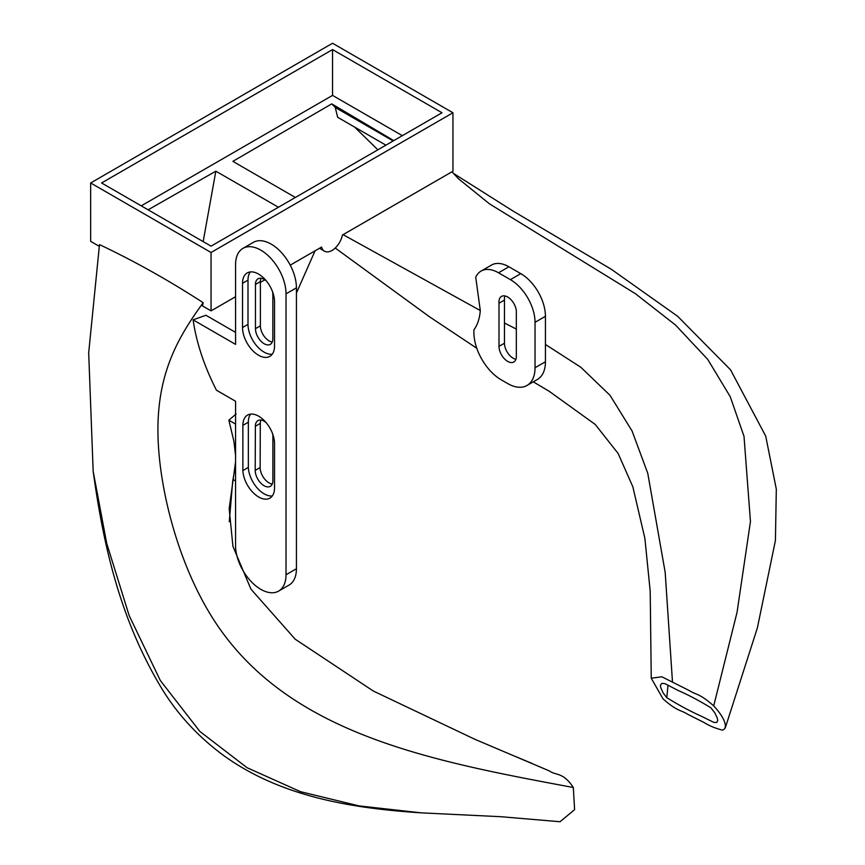 <?xml version="1.0" encoding="UTF-8"?>
<svg xmlns="http://www.w3.org/2000/svg" width="865" height="865" viewBox="0 0 865 865"><rect width="100%" height="100%" fill="white"/><g stroke="black" fill="none" stroke-linecap="round" stroke-linejoin="round"><path stroke-width="1.3" d="M193.111 319.866C196.431 342.745 204.216 366.198 216.455 390.223L235.561 401.252L235.561 545.631A35.681 20.598 -120 0 0 260.798 589.335A35.681 20.598 -120 0 0 278.627 591.098L289.029 585.097A35.681 20.598 -120 0 0 296.425 568.759L296.425 287.829L286.023 293.83A35.681 20.598 -120 0 0 270.453 257.921A35.681 20.598 -120 0 0 242.957 248.363A35.681 20.598 -120 0 0 235.561 264.701L235.561 344.378L193.111 319.866L205.902 315.249L235.561 332.376M234.653 469.998L235.561 462.851M235.561 461.878L229.182 508.663L232.923 546.334L250.937 589.141L295.181 639.192L373.345 691.048L474.917 739.316L549.513 770.985C556.022 775.786 562.996 771.764 573.311 787.496L574.609 809.651L560.033 821.739M517.021 757.178L532.051 763.417M315.076 250.818L296.425 293.03M290.24 265.155L321.607 247.044A15.484 8.942 120 0 0 324.472 251.174A15.484 8.942 120 0 0 332.009 250.515A15.484 8.942 120 0 0 342.41 235.042L452.957 171.216L452.946 112.764L211.049 252.483L211.06 310.87L235.561 296.727M99.259 246.32L90.663 241.357L90.652 182.969L211.049 252.483M235.561 455.541L233.939 441.453L228.857 420.195L236.123 413.967M211.06 310.87L202.518 305.94L203.178 302.685C178.331 337.058 155.83 374.048 158.079 438.631C159.949 492.585 179.098 565.797 213.612 619.61C287.083 734.147 430.197 760.822 573.311 787.496M232.988 479.459L235.561 480.951M228.857 420.195L235.561 424.066M148.11 209.817L215.839 171.173L203.167 241.605M215.839 171.173L278.433 207.243M260.387 282.39L264.82 279.828M402.333 135.675L332.549 95.388L141.222 205.848M295.343 197.469L232.88 161.344L331.738 103.865L393.759 140.627M442.004 112.764L211.049 246.157L101.594 182.969L332.549 49.575L442.004 112.764M332.549 95.388L332.549 49.575M452.946 112.764L332.549 43.25L90.652 182.969M203.178 302.685C168.588 280.282 134.021 260.927 99.486 244.611L88.684 352.801L93.171 471.371L106.719 543.393L129.155 615.545L160.306 680.495L199.923 731.498L247.12 767.742L300.588 791.702L359.062 805.899L421.233 812.851L501.105 816.722L560.163 821.75M452.006 171.767L458.353 178.666L489.471 203.848L635.364 293.657L675.522 325.024L707.775 359.462L730.233 396.678L744.008 436.328L750.452 521.552L737.045 612.334L713.712 705.894C699.255 693.038 696.044 694.963 689.07 690.465L661.855 676.798L651.248 678.214L663.012 698.844C677.457 711.69 680.679 709.765 687.643 714.263L704.218 722.589C708.846 725.605 714.901 728.125 722.383 730.146C728.73 728.287 724.513 717.463 713.712 705.894M710.879 707.83C699.753 700.931 688.81 695.136 678.063 690.443L665.109 683.739L661.866 683.328L660.46 685.091L660.741 687.567L663.109 692.919L666.807 697.677C678.517 704.953 690.01 711.127 701.277 716.198L713.733 722.351L716.728 722.513L717.788 720.491L717.215 717.853L714.587 712.479L710.879 707.83M343.07 234.653L480.291 310.546C479.686 318.407 477.556 324.862 473.89 329.889L473.89 332.441A38.698 22.339 -120 0 0 501.257 379.843L507.668 383.541A38.698 22.339 -120 0 0 527.023 385.455A38.698 22.339 -120 0 0 535.035 367.744L545.437 361.743A38.698 22.339 60 0 1 537.414 379.454L527.023 385.455M535.035 367.744L535.035 322.31A34.827 20.111 60 0 0 510.404 279.644L498.521 272.789A34.827 20.111 60 0 0 481.113 271.059A34.827 20.111 60 0 0 475.739 277.287L480.291 310.546M504.468 323.034L516.34 329.078M545.437 344.486L580.783 367.214L610.063 395.359L632.077 430.997L647.755 473.274L665.185 572.403L672.494 682.139M515.886 359.299A12.261 7.082 60 0 1 504.468 343.21L504.468 300.079A12.337 7.125 60 0 1 504.879 295.938M481.113 271.059L491.504 265.058A34.827 20.111 60 0 1 508.923 266.788L520.806 273.643A34.827 20.111 60 0 1 545.437 316.298L545.437 361.743M516.34 356.38A12.261 7.082 60 0 1 513.799 361.992A12.261 7.082 60 0 1 504.349 358.705A12.261 7.082 60 0 1 498.997 346.368L498.997 303.237A12.337 7.125 60 0 1 501.495 296.414A12.337 7.125 60 0 1 507.668 297.019A12.337 7.125 60 0 1 516.34 310.957L516.34 356.38M498.997 303.237L504.468 300.079M354.618 127.09L377.864 149.807M331.738 103.865L335.263 107.465L393.164 140.973M667.985 685.21L666.807 697.677M385.92 145.158L337.664 117.294L335.263 107.465M266.052 422.553A12.38 7.147 -120 0 0 257.943 420.585A12.38 7.147 -120 0 0 255.37 426.261L255.207 470.398A12.499 7.212 -120 0 0 264.052 485.708A12.499 7.212 -120 0 0 270.302 486.325A12.499 7.212 -120 0 0 272.886 480.605L272.886 436.371A12.38 7.147 -120 0 0 272.659 433.949M272.291 495.959A22.404 12.932 -120 0 1 264.16 493.861A22.404 12.932 -120 0 1 248.342 467.403L248.342 422.196L242.87 425.353A22.382 12.921 -120 0 1 247.509 415.114A22.382 12.921 -120 0 1 264.755 421.104A22.382 12.921 -120 0 1 274.529 443.637L274.529 487.871A22.404 12.932 -120 0 1 269.891 498.132A22.404 12.932 -120 0 1 258.689 497.018A22.404 12.932 -120 0 1 242.87 470.571L242.87 425.353M250.58 414.119A22.382 12.921 -120 0 0 248.342 422.196M248.342 467.403L242.87 470.571M272.248 354.196A22.631 13.062 -120 0 1 263.998 352.077A22.631 13.062 -120 0 1 247.996 324.364L247.996 280.13L242.524 283.288A22.631 13.062 -120 0 1 247.217 272.929A22.631 13.062 -120 0 1 264.647 278.995A22.631 13.062 -120 0 1 274.529 301.766L274.529 346A22.631 13.062 -120 0 1 269.848 356.358A22.631 13.062 -120 0 1 258.527 355.234A22.631 13.062 -120 0 1 242.524 327.521L242.524 283.288M250.288 271.934A22.631 13.062 -120 0 0 247.996 280.13M266.604 281.244A12.294 7.093 -120 0 0 258.008 278.811A12.294 7.093 -120 0 0 255.456 284.434L255.456 328.668A12.294 7.093 -120 0 0 264.149 343.729A12.294 7.093 -120 0 0 270.302 344.335A12.294 7.093 -120 0 0 272.843 338.712L272.843 294.478A12.294 7.093 -120 0 0 272.562 291.743M296.425 287.829A35.681 20.598 -120 0 0 280.844 251.92A35.681 20.598 -120 0 0 253.348 242.362L242.957 248.363M260.916 420.055A12.38 7.147 -120 0 0 260.3 423.418L260.138 467.554A12.499 7.212 -120 0 0 268.972 482.865A12.499 7.212 -120 0 0 272.259 484.032M260.981 278.281A12.294 7.093 -120 0 0 260.387 281.59L260.387 325.824A12.294 7.093 -120 0 0 269.08 340.886A12.294 7.093 -120 0 0 272.248 342.021M278.627 591.098A35.681 20.598 -120 0 0 286.023 574.76L286.023 293.83M535.035 322.31L545.437 316.298M510.404 279.644L520.806 273.643M498.521 272.789L508.923 266.788M498.997 346.368L504.468 343.21M247.996 324.364L242.524 327.521M296.425 568.759L286.023 574.76M260.387 325.824L255.456 328.668M260.387 281.59L255.456 284.434M260.3 423.418L255.37 426.261M260.138 467.554L255.207 470.398M229.279 521.692L232.707 481.2L234.664 469.911M518.243 757.524L516.221 756.875M725.248 727.984L757.372 627.925L775.418 540.506L776.316 489.147L765.709 436.101L730.557 369.842L677.695 316.32L611.209 269.199L513.313 211.211L453.379 173.346M335.231 248.028L429.483 316.774L476.788 348.26M533.283 381.843L549.232 391.315L595.25 424.456L618.129 453.476L632.834 486.79L644.879 538.322L650.199 591.195L651.248 678.214M93.171 471.371C103.378 545.274 120.051 620.173 162.815 690.259C178.19 714.977 198.139 736.493 222.673 754.81C280.974 797.411 353.839 808.429 421.233 812.851M324.472 251.174L319.466 248.287"/></g></svg>
